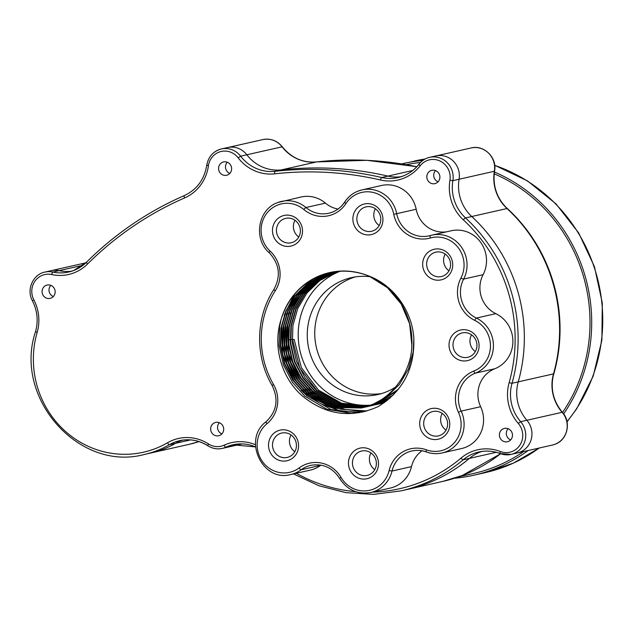 <?xml version="1.0" encoding="UTF-8"?>
<svg xmlns="http://www.w3.org/2000/svg" width="634" height="634" viewBox="0 0 634 634"><rect width="100%" height="100%" fill="white"/><g stroke="black" fill="none" stroke-linecap="round" stroke-linejoin="round"><path stroke-width="0.95" d="M418.971 164.246A39.942 38.159 -102.7 0 1 403.002 176.046C409.35 173.589 414.691 169.611 419.003 164.135A2.393 0.555 37.9 0 1 419.098 164.079A19.971 19.083 77.3 0 1 429.63 157.343L435.859 155.94A19.971 19.083 77.3 0 1 459.095 179.248A39.942 38.159 -102.7 0 0 471.744 216.511A158.983 151.875 77.3 0 1 518.247 381.858A39.942 38.159 -102.7 0 0 526.878 420.271A19.971 19.083 77.3 0 1 519.729 452.24A19.971 19.083 77.3 0 1 517.249 452.993L552.499 445.02A19.971 19.083 -102.7 0 0 554.988 444.268A19.971 19.083 -102.7 0 0 562.136 412.298A4.795 0.697 -41.1 0 1 562.382 412.322C553.038 400.918 550.154 388.063 553.704 373.759C568.983 321.287 555.083 260.629 518.501 220.053L507.24 208.57C496.779 198.299 492.555 185.825 494.56 171.148C497.373 157.818 484.051 144.489 471.11 147.968A19.971 19.083 -102.7 0 1 494.354 171.267A4.795 0.563 9.6 0 0 494.56 171.148M372.261 492.158A156.59 149.584 -102.7 0 0 419.233 482.799A156.59 149.584 -102.7 0 0 461.037 458.081A2.393 0.634 49.8 0 0 463.192 459.793L469.414 458.382A39.942 38.159 -102.7 0 1 481.967 451.416A39.942 38.159 -102.7 0 0 469.414 458.382A158.983 151.875 77.3 0 1 426.975 483.488A158.983 151.875 77.3 0 1 407.194 489.472L442.445 481.491A158.983 151.875 -102.7 0 0 462.226 475.516A158.983 151.875 -102.7 0 0 500.591 453.738M184.272 195.605A344.333 328.935 77.3 0 0 86.604 262.135A2.393 0.61 45.2 0 0 86.517 262.183A2.393 0.61 45.2 0 0 87.516 264.037A42.343 40.449 77.3 0 1 73.837 272.905A42.343 40.449 77.3 0 1 51.726 274.554A17.578 16.793 -102.7 0 0 34.989 281.155A17.578 16.793 -102.7 0 0 33.864 299.866A42.343 40.449 77.3 0 1 37.152 332.422A93.475 89.291 -102.7 0 0 62.045 428.196A93.475 89.291 -102.7 0 0 155.116 448.682A93.475 89.291 -102.7 0 0 167.511 442.77A42.343 40.449 77.3 0 1 208.531 443.959A17.578 16.793 -102.7 0 0 223.223 445.567A17.578 16.793 -102.7 0 0 224.167 445.171A2.393 0.697 65.5 0 0 225.815 447.208L232.036 445.797A39.942 38.159 -102.7 0 1 236.062 444.244A39.942 38.159 -102.7 0 0 232.036 445.797A19.971 19.083 77.3 0 1 230.966 446.249A19.971 19.083 77.3 0 1 228.486 447.002L242.053 443.935M167.511 442.77A2.393 0.682 59.9 0 0 169.349 444.711L175.57 443.301A39.942 38.159 -102.7 0 1 182.75 440.115A39.942 38.159 -102.7 0 0 175.57 443.301A95.869 91.581 77.3 0 1 162.851 449.363A95.869 91.581 77.3 0 1 150.924 452.969L189.867 444.165A95.869 91.581 -102.7 0 0 198.981 441.581L189.867 444.165M32.54 300.817L32.429 300.817C26.2 289.833 32.865 274.348 44.903 272.089L51.124 270.678A19.971 19.083 77.3 0 1 59.065 270.655A39.942 38.159 -102.7 0 0 71.808 271.162A39.942 38.159 -102.7 0 1 59.065 270.655L83.054 265.226M184.343 195.573A2.393 0.697 66.4 0 0 184.312 195.589C196.857 189.653 204.338 179.549 206.755 165.276L206.858 165.22A19.971 19.083 77.3 0 1 221.377 148.966L227.598 147.563A19.971 19.083 77.3 0 1 246.848 154.783A39.942 38.159 -102.7 0 0 281.353 169.896A344.333 328.935 77.3 0 1 387.897 176.093A39.942 38.159 -102.7 0 0 401.108 176.712A39.942 38.159 -102.7 0 1 387.897 176.093L412.734 170.483M523.652 451.543A158.017 150.947 77.3 0 1 493.228 467.52A158.017 150.947 77.3 0 1 473.574 473.463L458.58 476.855M406.307 164.681A158.017 150.947 77.3 0 1 420.469 162.47M494.203 173.811A158.017 150.947 77.3 0 1 562.524 412.488M504.442 205.955A158.017 150.947 77.3 0 1 552.547 378.118M494.425 172.012A159.784 152.635 77.3 0 1 565.29 411.474A159.784 152.635 77.3 0 1 563.642 413.923M528.114 450.536A159.784 152.635 77.3 0 1 473.963 475.183A159.784 152.635 77.3 0 1 454.475 478.226M401.663 163.913A159.784 152.635 77.3 0 1 403.462 163.493A159.784 152.635 77.3 0 1 422.783 160.465M278.128 430.724A15.699 14.994 77.3 0 1 297.568 440.091A15.699 14.994 77.3 0 1 288.961 460.165A15.699 14.994 77.3 0 1 269.521 450.806A15.699 14.994 77.3 0 1 278.128 430.724M288.779 456.963A12.506 11.943 -102.7 0 0 295.896 441.779A12.506 11.943 -102.7 0 0 281.702 433.046A12.506 11.943 -102.7 0 0 280.149 433.513A12.506 11.943 -102.7 0 0 273.032 448.698A12.506 11.943 -102.7 0 0 287.226 457.431A12.506 11.943 -102.7 0 0 288.779 456.963M358.075 448.706A15.699 14.994 77.3 0 1 377.507 458.073A15.699 14.994 77.3 0 1 368.901 478.147A15.699 14.994 77.3 0 1 349.469 468.78A15.699 14.994 77.3 0 1 358.075 448.706M368.726 474.945A12.506 11.943 -102.7 0 0 375.843 459.761A12.506 11.943 -102.7 0 0 361.649 451.028A12.506 11.943 -102.7 0 0 360.096 451.495A12.506 11.943 -102.7 0 0 352.972 466.679A12.506 11.943 -102.7 0 0 367.165 475.413A12.506 11.943 -102.7 0 0 368.726 474.945M429.313 409.184A15.699 14.994 77.3 0 1 448.753 418.551A15.699 14.994 77.3 0 1 440.147 438.633A15.699 14.994 77.3 0 1 420.707 429.266A15.699 14.994 77.3 0 1 429.313 409.184M439.964 435.423A12.506 11.943 -102.7 0 0 447.081 420.239A12.506 11.943 -102.7 0 0 432.895 411.506A12.506 11.943 -102.7 0 0 431.334 411.973A12.506 11.943 -102.7 0 0 424.217 427.157A12.506 11.943 -102.7 0 0 438.411 435.891A12.506 11.943 -102.7 0 0 439.964 435.423M458.636 330.591A15.699 14.994 77.3 0 1 478.076 339.951A15.699 14.994 77.3 0 1 469.469 360.033A15.699 14.994 77.3 0 1 450.029 350.665A15.699 14.994 77.3 0 1 458.636 330.591M469.287 356.823A12.506 11.943 -102.7 0 0 476.411 341.647A12.506 11.943 -102.7 0 0 462.218 332.905A12.506 11.943 -102.7 0 0 460.656 333.381A12.506 11.943 -102.7 0 0 453.54 348.557A12.506 11.943 -102.7 0 0 467.734 357.299A12.506 11.943 -102.7 0 0 469.287 356.823M432.269 249.836A15.699 14.994 77.3 0 1 451.709 259.195A15.699 14.994 77.3 0 1 443.103 279.277A15.699 14.994 77.3 0 1 423.663 269.91A15.699 14.994 77.3 0 1 432.269 249.836M442.92 276.067A12.506 11.943 -102.7 0 0 450.037 260.883A12.506 11.943 -102.7 0 0 435.843 252.15A12.506 11.943 -102.7 0 0 434.29 252.617A12.506 11.943 -102.7 0 0 427.173 267.802A12.506 11.943 -102.7 0 0 441.367 276.543A12.506 11.943 -102.7 0 0 442.92 276.067M362.489 204.56A15.699 14.994 77.3 0 1 381.93 213.927A15.699 14.994 77.3 0 1 373.323 234.001A15.699 14.994 77.3 0 1 353.883 224.634A15.699 14.994 77.3 0 1 362.489 204.56M373.141 230.8A12.506 11.943 -102.7 0 0 380.257 215.615A12.506 11.943 -102.7 0 0 366.064 206.874A12.506 11.943 -102.7 0 0 364.51 207.35A12.506 11.943 -102.7 0 0 357.394 222.534A12.506 11.943 -102.7 0 0 371.587 231.267A12.506 11.943 -102.7 0 0 373.141 230.8M282.075 216.059A15.699 14.994 77.3 0 1 301.515 225.427A15.699 14.994 77.3 0 1 292.908 245.501A15.699 14.994 77.3 0 1 273.476 236.141A15.699 14.994 77.3 0 1 282.075 216.059M292.734 242.299A12.506 11.943 -102.7 0 0 299.85 227.115A12.506 11.943 -102.7 0 0 285.657 218.381A12.506 11.943 -102.7 0 0 284.103 218.849A12.506 11.943 -102.7 0 0 276.979 234.033A12.506 11.943 -102.7 0 0 291.172 242.767A12.506 11.943 -102.7 0 0 292.734 242.299M384.497 402.558A69.383 66.285 -102.7 0 1 379.94 403.771L375.249 404.833L386.272 401.243M337.24 271.503L319.901 280.505L307.014 292.916L297.774 308.465L292.924 325.432L292.393 343.192L296.419 361.174L304.819 377.492L316.524 390.576L340.078 403.826L367.165 406.346M372.451 405.459L381.834 402.685L387.77 400.054M336.289 271.614L332.953 272.779L317.896 280.957L305.009 293.368L295.769 308.916L290.919 325.892L290.388 343.652L294.414 361.634L302.814 377.943L314.519 391.027L338.58 404.444L366.183 406.663M366.389 406.6L338.897 404.31L314.955 390.932L303.242 377.848L294.85 361.531L290.816 343.549L291.347 325.789L296.197 308.821L305.437 293.273L318.323 280.862L333.381 272.683L336.488 271.59M378.252 403.493L369.662 406.093L379.829 403.137L390.005 398.152M335.37 271.732L330.948 273.23L315.891 281.417L303.004 293.827L293.764 309.376L288.914 326.344L288.383 344.103L292.417 362.085L300.809 378.395L312.522 391.479L337.082 405.047L365.192 406.965M365.406 406.901L337.399 404.92L312.95 391.384L301.237 378.3L292.845 361.99L288.811 344.008L289.342 326.248L294.192 309.273L303.432 293.724L316.318 281.314L331.376 273.135L335.56 271.701M367.649 406.513L377.824 403.589L393.342 394.99M334.498 271.851L328.943 273.69L313.885 281.868L300.999 294.279L291.759 309.828L286.909 326.795L286.378 344.555L290.412 362.537L298.804 378.847L310.517 391.939L335.592 405.657L364.209 407.25M364.415 407.194L335.909 405.522L310.945 391.836L299.232 378.752L290.84 362.442L286.806 344.46L287.337 326.7L292.187 309.733L301.427 294.184L314.313 281.773L329.371 273.587L334.681 271.827M374.242 404.397L365.652 407.004L375.819 404.04L398.414 389.244M333.619 272.002L326.938 274.142L311.88 282.32L298.994 294.731L289.754 310.28L284.904 327.247L284.373 345.007L288.407 362.989L296.799 379.306L308.512 392.391L334.102 406.251L363.211 407.519M364.217 407.321L334.419 406.125L308.94 392.295L297.227 379.203L288.835 362.894L284.801 344.912L285.332 327.152L290.182 310.184L299.422 294.636L312.308 282.225L327.366 274.046L333.833 271.962M397.138 390.813L376.247 403.945L367.229 406.648M333.27 272.049L325.361 274.498L310.303 282.677L297.417 295.087L288.177 310.636L283.327 327.604L282.796 345.364L286.83 363.345L295.23 379.663L306.935 392.747L332.929 406.727L362.426 407.717M332.604 272.208L324.933 274.593L309.875 282.772L296.989 295.182L287.749 310.731L282.899 327.699L282.368 345.459L286.402 363.44L294.794 379.758L306.507 392.842L332.612 406.854L362.212 407.773M362.434 407.725L371.809 404.952L386.708 396.805L399.42 384.434L408.486 368.925L413.178 351.997L413.859 338.58M334.047 271.923L322.928 275.045L307.87 283.232L294.984 295.634L285.744 311.183L280.894 328.158L280.363 345.918L284.397 363.9L292.797 380.21L304.502 393.294L331.122 407.44L361.214 408.003L369.804 405.403C393.223 397.336 411.624 370.668 411.854 345.237A69.383 66.285 -102.7 0 0 369.749 276.472M361.428 407.955L331.439 407.313L304.93 393.199L293.225 380.115L284.825 363.797L280.791 345.815L281.322 328.055L286.172 311.088L295.412 295.539L308.298 283.129L323.356 274.95L331.82 272.382M369.614 276.408A69.383 66.285 -102.7 0 0 363.853 274.268C349.477 269.791 335.299 270.132 321.335 275.291C301.205 283.43 287.765 298.234 281.021 319.694A69.669 66.546 -102.7 0 1 321.01 275.196A69.669 66.546 -102.7 0 1 366.832 275.283C392.541 283.905 411.854 309.891 413.796 337.756C414.969 368.195 403.065 391.162 378.094 406.64C351.062 418.591 325.836 415.048 302.418 396.012C281.361 377.856 272.485 346.299 281.021 319.694M366.397 406.632L367.197 406.513M367.419 406.481L368.211 406.346M368.433 406.307L369.226 406.156M368.639 406.251L370.232 405.958M380.257 403.042L370.438 405.855M372.237 405.506L370.66 405.863M368.425 406.283L367.625 406.418M367.411 406.449L366.611 406.568M365.414 406.933L366.206 406.798M365.62 406.869L367.221 406.616M366.642 406.703L368.227 406.41M369.448 406.14L368.655 406.315M364.423 407.21L365.216 407.068M364.637 407.155L366.222 406.862M367.443 406.6L366.65 406.766M363.639 407.424L373.814 404.5M365.438 407.052L364.645 407.218M372.237 404.857L363.219 407.551M363.433 407.504L362.64 407.678M370.232 405.308L361.214 408.003M277.851 202.531A29.956 28.617 77.3 0 1 281.575 201.406A29.956 28.617 77.3 0 1 305.96 207.532A2.393 0.444 130.1 0 0 303.844 209.537A27.563 26.327 -102.7 0 0 277.985 204.933A27.563 26.327 -102.7 0 0 270.147 251.151A30.361 28.998 77.3 0 1 275.259 290.824A87.484 83.569 -102.7 0 0 273.531 384.497A30.361 28.998 77.3 0 1 266.969 423.71A27.563 26.327 -102.7 0 0 262.611 461.766A27.563 26.327 -102.7 0 0 299.113 467.963A30.361 28.998 77.3 0 1 305.794 464.302A30.361 28.998 77.3 0 1 341.021 477.394A27.563 26.327 -102.7 0 0 367.554 490.684A27.563 26.327 -102.7 0 0 389.11 470.563A30.361 28.998 77.3 0 1 406.846 449.95A30.361 28.998 77.3 0 1 426.444 449.847A27.563 26.327 -102.7 0 0 454.626 442.381A27.563 26.327 -102.7 0 0 458.414 412.266A30.361 28.998 77.3 0 1 473.78 371.072A27.563 26.327 -102.7 0 0 490.439 346.394A27.563 26.327 -102.7 0 0 474.747 320.392A2.393 0.563 115.7 0 1 476.364 318.07A29.956 28.617 77.3 0 1 493.426 346.33A29.956 28.617 77.3 0 1 475.318 373.157A27.959 26.715 -102.7 0 0 461.164 411.101A29.956 28.617 77.3 0 1 445.757 451.844A29.956 28.617 77.3 0 1 442.025 452.969L461.497 448.571A29.956 28.617 -102.7 0 0 465.229 447.445A29.956 28.617 -102.7 0 0 480.635 406.695A27.959 26.715 77.3 0 1 494.789 368.75A29.956 28.617 -102.7 0 0 512.89 341.932A29.956 28.617 -102.7 0 0 495.836 313.664A27.959 26.715 77.3 0 1 483.108 274.673A29.956 28.617 -102.7 0 0 480.596 242.259A29.956 28.617 -102.7 0 0 451.234 230.768L431.762 235.174A29.956 28.617 77.3 0 1 461.124 246.658A29.956 28.617 77.3 0 1 463.636 279.079A27.959 26.715 -102.7 0 0 476.364 318.07L495.836 313.664M426.444 449.847A2.393 0.602 110 0 0 426.317 451.939A2.393 0.602 110 0 0 426.413 451.947A27.959 26.715 -102.7 0 0 411.846 450.988A27.959 26.715 -102.7 0 0 408.367 452.042A27.959 26.715 -102.7 0 0 392.026 471.022A29.956 28.617 77.3 0 1 374.512 491.366A29.956 28.617 77.3 0 1 370.787 492.491L390.259 488.085A29.956 28.617 -102.7 0 0 393.983 486.96A29.956 28.617 -102.7 0 0 411.498 466.624A27.959 26.715 77.3 0 1 422.006 450.774M341.021 477.394L339.642 478.44C332.549 467.654 322.936 463.288 310.795 465.34A27.959 26.715 -102.7 0 0 307.316 466.394A27.959 26.715 -102.7 0 0 301.158 469.77A29.956 28.617 77.3 0 1 294.572 473.384A29.956 28.617 77.3 0 1 290.84 474.509L310.311 470.111A29.956 28.617 -102.7 0 0 314.044 468.978A29.956 28.617 -102.7 0 0 320.63 465.364A27.959 26.715 77.3 0 1 320.955 465.126M337.985 209.061A27.959 26.715 77.3 0 1 325.432 203.126A29.956 28.617 -102.7 0 0 301.047 197L277.819 202.539C258.046 209.085 252.982 238.939 269.204 252.744A2.393 0.412 -47.1 0 1 270.147 251.151M503.57 428.671A6.831 6.522 77.3 0 1 512.177 433.188A6.831 6.522 77.3 0 1 507.438 441.739A6.831 6.522 77.3 0 1 503.57 428.671M430.993 170.578A6.831 6.522 77.3 0 1 439.6 175.095A6.831 6.522 77.3 0 1 434.853 183.646A6.831 6.522 77.3 0 1 430.993 170.578M222.74 162.201A6.831 6.522 77.3 0 1 231.339 166.718A6.831 6.522 77.3 0 1 226.6 175.269A6.831 6.522 77.3 0 1 222.74 162.201M214.807 422.68A6.831 6.522 77.3 0 1 223.414 427.197A6.831 6.522 77.3 0 1 218.667 435.748A6.831 6.522 77.3 0 1 214.807 422.68M46.258 285.316A6.831 6.522 77.3 0 1 54.865 289.833A6.831 6.522 77.3 0 1 50.126 298.384A6.831 6.522 77.3 0 1 46.258 285.316M471.11 147.968L435.859 155.94A19.971 19.083 77.3 0 1 459.095 179.248A39.942 38.159 -102.7 0 0 471.744 216.511A158.983 151.875 77.3 0 1 518.247 381.858A39.942 38.159 -102.7 0 0 526.878 420.271A19.971 19.083 77.3 0 1 519.729 452.24A19.971 19.083 77.3 0 1 517.249 452.993L511.028 454.404A19.971 19.083 77.3 0 1 500.289 453.595A39.942 38.159 -102.7 0 0 478.829 451.987A39.942 38.159 -102.7 0 0 463.192 459.793A158.983 151.875 77.3 0 1 420.754 484.891A158.983 151.875 77.3 0 1 400.973 490.874L407.194 489.472A158.983 151.875 77.3 0 0 426.975 483.488A158.983 151.875 77.3 0 0 469.414 458.382L496.256 452.311M240.357 443.919L232.036 445.797A19.971 19.083 77.3 0 1 230.966 446.249A19.971 19.083 77.3 0 1 228.486 447.002L222.257 448.404A19.971 19.083 77.3 0 1 208.047 445.829A39.942 38.159 -102.7 0 0 179.612 440.678A39.942 38.159 -102.7 0 0 169.349 444.711A95.869 91.581 77.3 0 1 156.63 450.774A95.869 91.581 77.3 0 1 144.703 454.38L150.924 452.969A95.869 91.581 77.3 0 0 162.851 449.363A95.869 91.581 77.3 0 0 175.57 443.301L190.588 439.901M395.719 386.97A59.921 57.242 77.3 0 1 385.306 392.28A59.921 57.242 77.3 0 1 377.848 394.538A59.921 57.242 77.3 0 1 309.828 352.67A59.921 57.242 77.3 0 1 343.961 279.911A59.921 57.242 77.3 0 1 351.41 277.652A59.921 57.242 77.3 0 1 370.335 276.725M355.183 276.939A59.921 57.242 -102.7 0 0 351.45 278.215A59.921 57.242 -102.7 0 0 316.778 349.041A59.921 57.242 -102.7 0 0 381.565 393.555M366.832 275.283L369.4 276.321L387.358 287.622L401.179 303.963L409.619 323.808L411.854 345.237M446.661 231.806A27.959 26.715 77.3 0 1 416.166 209.268A29.956 28.617 -102.7 0 0 381.454 185.5L361.982 189.907A29.956 28.617 77.3 0 1 396.694 213.674L393.754 214.268A27.563 26.327 -102.7 0 0 358.392 193.433A27.563 26.327 -102.7 0 0 345.99 203.506A30.361 28.998 77.3 0 1 303.844 209.537M279.602 324.988A89.877 85.859 -102.7 0 0 279.285 329.212M461.037 458.081A42.343 40.449 77.3 0 1 500.361 451.511A17.578 16.793 -102.7 0 0 511.995 451.559A17.578 16.793 -102.7 0 0 518.279 423.425A42.343 40.449 77.3 0 1 509.126 382.706A156.59 149.584 -102.7 0 0 463.327 219.855A2.393 0.412 -47.3 0 1 465.522 217.922A39.942 38.159 -102.7 0 1 452.874 180.65A19.971 19.083 77.3 0 0 429.63 157.343C425.335 158.365 421.792 160.624 419.003 164.135A2.393 0.555 37.9 0 0 420.199 165.767A42.343 40.449 77.3 0 1 403.137 178.447A42.343 40.449 77.3 0 1 380.535 179.993A341.932 326.645 -102.7 0 0 274.728 173.835A42.343 40.449 77.3 0 1 238.154 157.818A17.578 16.793 -102.7 0 0 220.608 151.613A17.578 16.793 -102.7 0 0 208.435 165.759L206.755 165.276C208.348 156.693 213.222 151.257 221.377 148.966A19.971 19.083 77.3 0 1 240.627 156.186L282.106 146.811A19.971 19.083 -102.7 0 0 262.856 139.591L227.598 147.563A19.971 19.083 77.3 0 1 246.848 154.783A39.942 38.159 -102.7 0 0 281.353 169.896A344.333 328.935 77.3 0 1 387.897 176.093L381.676 177.504A39.942 38.159 -102.7 0 0 398.033 177.552A39.942 38.159 -102.7 0 0 402.947 176.07M85.859 262.825L51.124 270.678A19.971 19.083 77.3 0 1 59.065 270.655L52.844 272.057A39.942 38.159 -102.7 0 0 68.734 272.002A39.942 38.159 -102.7 0 0 73.647 270.52L86.517 262.183C115.158 233.787 147.762 211.59 184.312 195.589A2.393 0.697 66.4 0 0 184.573 197.943A341.932 326.645 -102.7 0 0 87.516 264.037M510.647 439.885A6.831 6.522 77.3 0 1 508.119 428.703M438.07 181.799A6.831 6.522 77.3 0 1 435.542 170.609M229.817 173.415A6.831 6.522 77.3 0 1 227.281 162.233M221.884 433.894A6.831 6.522 77.3 0 1 219.356 422.704M53.335 296.538A6.831 6.522 77.3 0 1 50.807 285.348M340.078 271.265A69.383 66.285 -102.7 0 0 300.104 351.26A69.383 66.285 -102.7 0 0 371.429 405.094M371.651 405.078A69.383 66.285 -102.7 0 0 372.467 404.999M372.681 404.975A69.383 66.285 -102.7 0 0 373.497 404.88M373.711 404.857A69.383 66.285 -102.7 0 0 374.52 404.754M374.742 404.722A69.383 66.285 -102.7 0 0 375.542 404.603M375.764 404.571A69.383 66.285 -102.7 0 0 376.564 404.437M376.778 404.405A69.383 66.285 -102.7 0 0 377.579 404.254M370.43 405.831L341.924 404.167L316.952 390.481L299.803 368.053L292.591 339.792L294.168 339.436L301.38 367.696L318.53 390.124L341.575 403.216L368.14 406.014M382.262 402.59L373.244 405.284M367.379 406.323L368.188 406.212M368.402 406.18L369.202 406.061M369.424 406.029L370.216 405.895M291.038 434.948A12.506 11.943 -102.7 0 0 294.826 451.701M370.985 452.93A12.506 11.943 -102.7 0 0 374.773 469.675M442.223 413.408A12.506 11.943 -102.7 0 0 446.011 430.161M471.545 334.815A12.506 11.943 -102.7 0 0 475.334 351.561M445.179 254.052A12.506 11.943 -102.7 0 0 448.967 270.805M375.399 208.784A12.506 11.943 -102.7 0 0 379.187 225.53M294.992 220.283A12.506 11.943 -102.7 0 0 298.78 237.029M288.85 339.776L290.126 339.697M290.562 339.666L292.147 339.562M352.472 413.519L326.882 409.255L304.875 396.187L292.369 382.207L283.39 364.78L279.079 345.578L279.642 326.605L281.116 319.385M358.931 412.805L331.035 409.556L306.88 395.735L301.095 390.14M294.057 381.296L282.558 354.572L281.639 326.193M284.206 315.09L294.287 294.62M361.927 412.251L341.266 411.3L321.668 404.151M318.847 402.535L308.885 395.275L303.1 389.688M296.062 380.844L284.563 354.121L283.644 325.741M286.211 314.638L295 296.062M363.948 411.791L332.795 407.86M320.852 402.083L310.89 394.823L305.105 389.236M298.067 380.392L286.568 353.661L285.649 325.29M288.216 314.187L297.005 295.61M365.572 411.379L340.07 409.128M322.857 401.623L312.895 394.372L307.11 388.777M300.072 379.94L288.573 353.209L287.654 324.838M290.221 313.735L299.01 295.151M366.983 410.983L345.34 409.516M344.761 409.382L327.683 402.796M324.862 401.171L314.9 393.92L309.115 388.325M518.279 423.425L520.657 421.681L562.136 412.298A39.942 38.159 77.3 0 1 553.498 373.886A158.983 151.875 -102.7 0 0 506.994 208.538A39.942 38.159 77.3 0 1 494.354 171.267L452.874 180.65L449.926 180.349A17.578 16.793 -102.7 0 0 440.273 161.139A17.578 16.793 -102.7 0 0 420.199 165.767M416.792 166.726A344.333 328.935 -102.7 0 0 316.604 161.924A39.942 38.159 77.3 0 1 282.106 146.811A4.795 0.618 -37.5 0 1 282.344 146.834C277.169 140.59 270.67 138.172 262.856 139.591M238.154 157.818L240.627 156.186A39.942 38.159 -102.7 0 0 275.132 171.299L316.604 161.924A4.795 1.411 -96.4 0 1 316.651 161.916A4.795 1.411 -96.4 0 1 316.699 161.908M507.24 208.57A4.795 0.832 -47.3 0 0 506.994 208.538L465.522 217.922A158.983 151.875 77.3 0 1 512.018 383.269L553.498 373.886A4.795 0.697 15.7 0 0 553.704 373.759M494.71 165.395A159.784 152.635 77.3 0 1 576.33 408.978A159.784 152.635 77.3 0 1 566.994 421.658M539.154 448.04A159.784 152.635 77.3 0 1 485.002 472.687L513.374 463.137L539.312 448M414.501 160.996A159.784 152.635 77.3 0 1 425.137 158.999L403.462 163.493M509.126 382.706L512.018 383.269A39.942 38.159 -102.7 0 0 520.657 421.681A19.971 19.083 77.3 0 1 513.508 453.651A19.971 19.083 77.3 0 1 511.028 454.404L500.186 453.587A2.393 0.594 111.1 0 0 500.289 453.595M255.518 446.875A39.942 38.159 -102.7 0 0 232.924 444.806A39.942 38.159 -102.7 0 0 225.815 447.208A19.971 19.083 77.3 0 1 224.745 447.659A19.971 19.083 77.3 0 1 222.257 448.404C217.185 449.474 212.406 448.61 207.928 445.821A2.393 0.507 122.7 0 0 208.047 445.829M73.703 270.496A39.942 38.159 -102.7 0 0 86.47 262.27M358.258 191.032A29.956 28.617 77.3 0 1 361.982 189.907L358.234 191.04C352.591 193.243 348.074 196.905 344.674 202.04A2.393 0.523 33.1 0 0 345.99 203.506M458.414 412.266L461.164 411.101L480.635 406.695M389.11 470.563L392.026 471.022L411.498 466.624M299.113 467.963A2.393 0.65 53.5 0 0 301.158 469.77L320.63 465.364M358.202 191.048A29.956 28.617 77.3 0 0 344.777 201.977A2.393 0.523 33.1 0 0 344.674 202.04C340.735 207.904 335.418 211.637 328.713 213.246A27.959 26.715 -102.7 0 1 305.96 207.532L325.432 203.126M328.713 213.246A27.959 26.715 -102.7 0 0 332.192 212.192A27.959 26.715 -102.7 0 0 344.658 202.159M474.747 320.392A30.361 28.998 77.3 0 1 460.926 278.064A27.563 26.327 -102.7 0 0 458.208 247.688A27.563 26.327 -102.7 0 0 430.327 237.996A30.361 28.998 77.3 0 1 393.754 214.268M463.327 219.855A42.343 40.449 77.3 0 1 449.926 180.349M208.435 165.759A42.343 40.449 77.3 0 1 184.573 197.943M224.167 445.171A42.343 40.449 77.3 0 1 255.447 444.727M296.276 473.281A156.59 149.584 -102.7 0 0 355.69 491.675M274.728 173.835A2.393 0.705 83.6 0 1 275.132 171.299A344.333 328.935 77.3 0 1 381.676 177.504A2.393 0.642 103 0 0 380.535 179.993M44.903 272.089A19.971 19.083 77.3 0 1 52.844 272.057A2.393 0.65 102.2 0 0 51.726 274.554M411.846 450.988C416.72 449.91 421.547 450.227 426.317 451.939C431.485 453.801 436.723 454.142 442.025 452.969A29.956 28.617 77.3 0 1 426.413 451.947M473.78 371.072A2.393 0.697 -111.4 0 0 475.318 373.157L494.789 368.75M460.926 278.064A2.393 0.468 -152.4 0 0 463.636 279.079L483.108 274.673M416.166 209.268L396.694 213.674A27.959 26.715 -102.7 0 0 429.083 235.856A27.959 26.715 -102.7 0 0 430.375 235.531A29.956 28.617 77.3 0 1 431.762 235.174L430.367 235.531A2.393 0.705 74.3 0 0 430.367 235.531A2.393 0.705 74.3 0 0 430.327 237.996M269.331 252.76A2.393 0.412 -47.1 0 1 269.204 252.744C279.507 263.918 281.084 276.131 273.936 289.373A2.393 0.515 -147.2 0 1 274.031 289.31M275.259 290.824A2.393 0.515 -147.2 0 1 273.936 289.373C255.534 317.182 254.82 356.316 272.144 385.543C278.809 399.38 276.804 411.434 266.137 421.697A2.393 0.642 -129.4 0 1 266.217 421.658M273.531 384.497L272.144 385.543M266.969 423.71A2.393 0.642 -129.4 0 1 266.137 421.697C242.125 439.14 262.452 482.712 290.84 474.509M37.152 332.422L35.544 331.598C38.452 320.986 37.414 310.731 32.429 300.817L33.864 299.866M208.531 443.959A2.393 0.507 122.7 0 0 207.928 445.821C199.044 440.281 189.606 438.569 179.612 440.678M500.361 451.511A2.393 0.594 111.1 0 0 500.186 453.587C493.165 450.933 486.048 450.394 478.829 451.987M552.499 445.02L555.043 444.252C567.509 440.036 571.543 422.038 562.382 412.322M442.445 481.491L462.281 475.492L500.63 453.754M416.823 166.694L366.84 160.323L316.651 161.916C302.909 163.025 291.474 158.001 282.344 146.834M567.034 421.856L576.734 408.732L593.218 376.049L601.888 340.165L602.3 303.028L594.43 266.645L578.707 232.979L555.978 203.863L527.456 180.872L494.694 165.268M473.963 475.183L485.002 472.687M332.034 272.327L331.606 272.43M369.662 406.093L369.234 406.196M365.652 407.004L365.224 407.099M430.367 235.531L429.083 235.856M339.642 478.44C347.218 490.011 357.6 494.694 370.787 492.491M35.544 331.598C12.997 397.938 79.195 472.52 144.703 454.38M73.671 270.504L68.734 272.002M232.924 444.806L255.518 446.915M293.502 473.907L318.934 485.755L345.926 492.658L373.577 494.385L400.973 490.874M402.97 176.054L398.033 177.552"/></g></svg>
